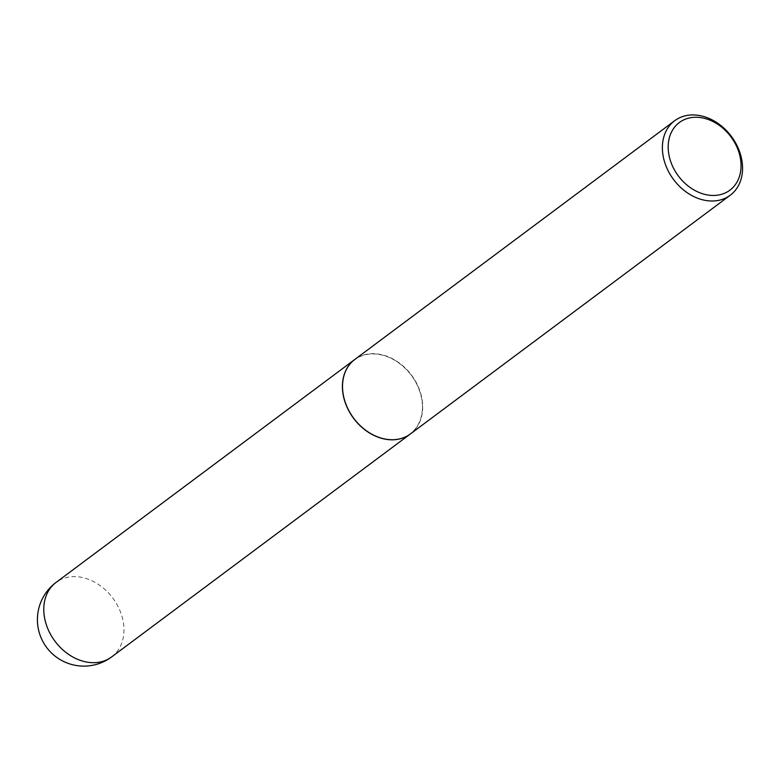 <?xml version="1.0" encoding="UTF-8"?>
<svg xmlns="http://www.w3.org/2000/svg" width="781" height="781" viewBox="0 0 781 781"><rect width="100%" height="100%" fill="white"/><g stroke="black" fill="none" stroke-linecap="round" stroke-linejoin="round"><path stroke-width="0.59" stroke-dasharray="3.9 2.93" d="M410.357 433.972A46.469 36.063 53.3 0 0 422.199 401.063A46.469 36.063 53.3 0 0 395.606 360.627A46.469 36.063 53.3 0 0 354.759 359.494M388.118 439.4A46.255 35.897 53.3 0 0 422.023 401.043A46.255 35.897 53.3 0 0 376.891 354.144A46.255 35.897 53.3 0 0 342.986 392.501A46.255 35.897 53.3 0 0 388.118 439.4M410.406 433.933A46.469 36.063 53.3 0 0 418.655 387.61A46.469 36.063 53.3 0 0 376.969 353.871A46.469 36.063 53.3 0 0 354.818 359.455M111.673 656.899A46.469 36.063 53.3 0 0 123.574 623.941A46.469 36.063 53.3 0 0 78.237 576.827A46.469 36.063 53.3 0 0 56.086 582.411"/><path stroke-width="1.17" d="M354.759 359.494A46.469 36.063 53.3 0 0 354.711 359.533A46.469 36.063 53.3 0 0 342.8 392.482A46.469 36.063 53.3 0 0 369.433 432.938A46.469 36.063 53.3 0 0 410.298 434.011A46.469 36.063 53.3 0 0 410.357 433.972M674.677 120.723L354.818 359.455A46.469 36.063 53.3 0 0 346.569 405.778A46.469 36.063 53.3 0 0 388.245 439.518A46.469 36.063 53.3 0 0 410.406 433.933L730.264 195.211A46.469 36.063 53.3 0 0 738.514 148.888A46.469 36.063 53.3 0 0 696.828 115.149A46.469 36.063 53.3 0 0 674.677 120.723A46.469 36.063 53.3 0 0 666.427 167.046A46.469 36.063 53.3 0 0 708.103 200.795A46.469 36.063 53.3 0 0 730.264 195.211M709.744 195.27A42.223 32.763 53.3 0 0 740.691 160.261A42.223 32.763 53.3 0 0 699.493 117.453A42.223 32.763 53.3 0 0 668.546 152.471A42.223 32.763 53.3 0 0 709.744 195.27M354.711 359.533L56.086 582.411A46.469 36.063 53.3 0 0 44.175 615.36A46.469 36.063 53.3 0 0 89.512 662.473A46.469 36.063 53.3 0 0 111.673 656.899L410.298 434.011M56.086 582.411A46.469 46.469 0 0 0 78.881 665.851A46.469 46.469 0 0 0 111.673 656.899"/></g></svg>
